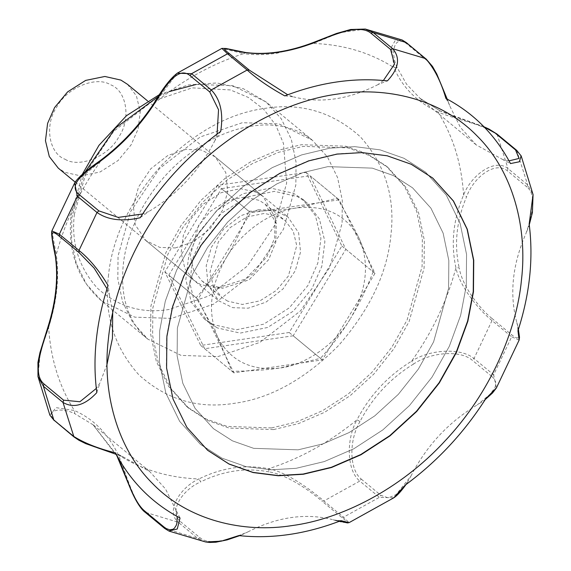<?xml version="1.0" encoding="UTF-8"?>
<svg xmlns="http://www.w3.org/2000/svg" width="571" height="571" viewBox="0 0 571 571"><rect width="100%" height="100%" fill="white"/><g stroke="black" fill="none" stroke-linecap="round" stroke-linejoin="round"><path stroke-width="0.43" stroke-dasharray="2.85 2.14" d="M485.7 398.772L483.644 400.828L477.277 404.903L490.211 394.133L494.836 387.859L495.607 385.575L495.557 381.792L493.737 378.337L491.752 376.36L493.658 374.783L496.385 387.952M491.752 376.36L472.11 360.115C460.019 349.837 430.812 352.107 413.532 364.055L411.655 361.165C429.72 349.252 461.054 347.546 474.016 358.538L493.658 374.783L511.659 336.819L492.016 320.574C478.869 310.124 459.534 286.378 455.936 267.799C450.69 243.674 453.246 219.414 463.581 195.018C471.139 175.197 494.871 157.71 507.997 168.559L527.64 184.797L533.057 194.54M413.532 364.055C390.493 378.13 372.656 397.266 360.023 421.462L356.961 419.842C369.908 395.139 388.137 375.582 411.655 361.165C432.433 331.851 447.193 300.724 455.936 267.799L459.177 267.82C462.139 286.028 479.64 308.633 491.895 318.39L492.016 320.574L474.016 358.538L472.11 360.115M360.023 421.462C349.038 439.756 348.938 469.162 361.229 479.062L359.773 481.089C346.59 470.468 346.069 438.942 356.961 419.842C329.431 442.347 299.982 458.649 268.613 468.755C286.599 471.896 311.109 490.011 323.85 500.981L343.492 517.226L349.081 522.629M361.229 479.062L380.871 495.307L388.337 497.912L396.117 494.579L410.934 476.071L407.102 482.959L405.26 485.043M393.769 497.805L379.415 497.334L359.773 481.089L323.85 500.981L321.751 500.924C309.875 490.675 286.549 474.401 268.962 471.882L268.613 468.755C245.087 464.244 221.855 467.642 198.915 478.955L200.764 481.86C182.42 489.583 168.238 511.495 180.45 521.594L178.273 522.279C165.197 511.466 180.043 487.434 198.915 478.955C168.723 477.856 141.829 469.79 118.247 454.766C125.734 471.096 132.765 501.688 145.469 512.444L165.112 528.689L169.309 531.194M410.934 476.071C426.501 445.744 448.62 422.019 477.277 404.903M205.71 541.979L197.916 538.524L178.273 522.279L145.048 512.194M519.125 340.088L511.659 336.819L511.537 334.635C519.596 341.572 521.294 337.325 516.641 321.894L517.733 326.277L517.94 330.809M521.059 155.812L517.176 151.001L497.534 134.756C484.608 124.399 453.881 119.103 437.85 111.895C416.894 101.973 402.269 87.227 393.983 67.642L391.463 47.079L395.168 40.605L401.777 39.856M340.994 520.638L335.548 520.338L332.393 519.56C347.111 524.192 350.109 523.4 341.394 517.169L343.492 517.226L379.415 497.334L380.871 495.307M180.45 521.594L200.093 537.839C209.8 546.154 231.184 538.931 247.85 531.929L241.733 534.863L238.749 535.591M247.85 531.929C277.171 516.948 305.349 512.822 332.393 519.56M180.029 517.976L176.132 510.424L177.196 516.484M116.341 454.509L93.13 424.838L117.619 456.928L118.247 454.766C107.883 433.475 93.266 418.721 74.373 410.513L74.694 413.632C59.777 406.366 43.446 410.842 55.458 421.077L54.316 420.684M49.87 415.153L56.115 407.651L74.373 410.513C59.206 386.453 50.626 358.745 48.642 327.39L40.284 352.543L37.971 376.417M55.458 421.077L75.101 437.322C84.886 445.401 108.183 450.947 122.915 456.75L115.528 452.882M122.915 456.75L149.723 471.553L165.54 489.012L176.132 510.424M96.799 392.427L100.039 382.848L96.313 388.423M48.178 327.954L48.642 327.39C56.914 301.288 59.463 277.028 56.293 254.609L55.294 256.029M51.868 230.934L56.293 254.609C65.037 221.684 79.797 190.557 100.575 161.243L74.644 183.013M107.02 288.79L109.318 294.565L108.112 285.493M109.318 294.565L112.701 313.022M107.048 364.212L100.039 382.848M140.309 217.572L148.688 211.563L142.629 213.968M100.546 160.351L100.575 161.243C122.023 145.12 140.252 125.563 155.262 102.573L154.812 103.101M177.224 73.202L155.262 102.573C182.791 80.061 212.248 63.759 243.617 53.653L221.926 48.392M217.051 134.099L215.024 140.395L220.706 131.423M215.024 140.395C199.457 170.722 177.345 194.44 148.688 211.563M284.972 95.828L293.573 96.906L287.734 94.772M245.873 52.682L243.617 53.653C254.045 55.094 265.215 54.944 277.128 53.203L313.308 43.453L314.064 42.711M365.312 29.057L339.659 32.747L313.308 43.453C343.506 44.552 370.393 52.618 393.983 67.642L397.209 67.642L406.581 84.222L419.992 98.312M383.391 80.49L378.116 84.537L387.217 80.868M378.116 84.537C348.788 99.518 320.609 103.644 293.573 96.906M445.93 98.49L448.656 102.816L449.827 106.042C443.503 90.889 436.487 68.284 426.601 60.226L425.531 58.57M426.601 60.226L406.959 43.988C394.582 33.996 389.829 52.411 397.209 67.642M483.958 126.769L439.934 110.803L420.02 98.34L439.948 110.81M484.244 127.069L450.797 115.285L440.141 110.938L437.85 111.895C453.017 135.955 461.596 163.663 463.581 195.018L466.657 196.61C456.5 220.463 454.002 244.202 459.177 267.82M509.032 160.865L503.044 159.716L510.438 163.577M503.044 159.716L476.235 144.913L460.426 127.454L449.827 106.042M529.16 224.039L528.653 226.851L525.92 233.618C531.944 216.281 537.068 195.061 527.047 187.088L527.64 184.797L516.691 150.337M527.047 187.088L507.405 170.843C495.15 160.708 473.509 177.36 466.657 196.61M516.641 321.894C509.339 293.994 512.43 264.566 525.92 233.618M217.53 185.375L164.862 271.882L200.706 345.448L289.212 332.5L341.872 245.987L306.035 172.421L217.53 185.375L250.648 212.762L339.153 199.807L374.99 273.373L322.329 359.887L233.825 372.834L197.98 299.268L250.648 212.762M197.98 299.268L164.862 271.882M233.825 372.834L200.706 345.448M322.329 359.887L289.212 332.5M374.99 273.373L341.872 245.987M339.153 199.807L306.035 172.421M258.542 209.678L240.819 215.681L223.675 228.985L211.42 247.222L206.202 265.836L208.101 285.057L218.736 300.817L232.74 307.669L248.192 308.19L265.915 302.187L283.059 288.883L295.321 270.647L300.539 252.032L298.633 232.811L288.005 217.051L273.994 210.207L258.542 209.678M329.802 148.16L354.841 146.647L380.015 149.852L404.047 158.317L425.538 172.114L446.294 195.104L460.105 223.332L466.557 254.373L466.279 285.8L460.654 315.306L449.32 346.297L432.083 377.053L409.478 405.56L382.784 429.942L353.763 448.813L324.335 461.554L296.156 468.306L271.125 469.812L245.944 466.607L221.919 458.149L200.421 444.345L179.665 421.355L165.861 393.133L159.409 362.093L159.687 330.659L165.304 301.16L176.639 270.162L193.883 239.413L216.48 210.899L243.182 186.524L272.196 167.653L301.631 154.912L329.802 148.16L301.631 154.912L272.196 167.653L243.182 186.524L216.48 210.899L193.883 239.413L176.639 270.162L165.304 301.16L159.687 330.659L159.409 362.093L165.861 393.133L179.665 421.355L200.421 444.345L221.919 458.149L245.944 466.607L271.125 469.812L296.156 468.306L324.335 461.554L353.763 448.813L382.784 429.942L409.478 405.56L432.083 377.053L449.32 346.297L460.654 315.306L466.279 285.8L466.557 254.373L460.105 223.332L446.294 195.104L425.538 172.114L404.047 158.317L380.015 149.852L354.841 146.647L329.802 148.16M327.861 166.625L302.937 172.599L276.899 183.876L251.233 200.564L227.615 222.133L207.623 247.35L192.37 274.558L177.374 328.075L177.124 355.876L182.834 383.341L195.046 408.308L213.411 428.643L232.426 440.848L253.681 448.335L298.098 449.834L323.022 443.86L349.059 432.59L374.733 415.895L398.344 394.333L418.343 369.116L433.589 341.908L448.592 288.391L448.835 260.59L443.125 233.125L430.912 208.158L412.555 187.823L393.54 175.611L372.285 168.131L327.861 166.625L302.937 172.599L276.899 183.876L251.233 200.564L227.615 222.133L207.623 247.35L192.37 274.558L177.374 328.075L177.124 355.876L182.834 383.341L195.046 408.308L213.411 428.643L232.426 440.848L253.681 448.335L298.098 449.834L323.022 443.86L349.059 432.59L374.733 415.895L398.344 394.333L418.343 369.116L433.589 341.908L448.592 288.391L448.835 260.59L443.125 233.125L430.912 208.158L412.555 187.823L393.54 175.611L372.285 168.131L327.861 166.625M175.333 247.935L193.055 241.94L210.199 228.628L222.462 210.399L227.679 191.785L225.773 172.563L215.139 156.804L201.135 149.952L185.682 149.431L167.96 155.426L150.815 168.738L138.56 186.974L133.343 205.589L135.241 224.81L145.876 240.562L159.88 247.414L175.333 247.935M271.603 427.929L296.527 421.955L322.565 410.677L348.239 393.99L371.849 372.42L391.849 347.204L407.094 319.996L422.097 266.479L422.34 238.678L416.63 211.213L404.418 186.246L386.06 165.911L367.046 153.706L345.79 146.219L301.367 144.72L276.443 150.694L250.405 161.964L224.738 178.659L201.12 200.221L181.128 225.438L165.876 252.646L150.88 306.163L150.63 333.964L156.34 361.429L168.552 386.396L186.917 406.73L205.931 418.943L227.187 426.423L271.603 427.929M273.588 429.57L298.512 423.596L324.549 412.326L350.223 395.632L373.841 374.062L393.833 348.845L409.079 321.644L424.082 268.127L424.332 240.32L418.622 212.862L406.409 187.895L388.044 167.553L369.03 155.348L347.775 147.86L303.358 146.362L278.434 152.336L252.396 163.606L226.723 180.3L203.112 201.863L183.113 227.087L167.867 254.288L152.864 307.805L152.621 335.612L158.331 363.07L170.543 388.037L188.901 408.372L207.915 420.584L229.171 428.072L273.588 429.57M432.618 177.966L411.013 164.077L386.981 155.612L361.807 152.407L336.769 153.913L308.597 160.672L279.162 173.413L250.141 192.284L223.447 216.659L200.842 245.166L183.605 275.921L172.271 306.92L166.646 336.419L166.368 367.852L172.82 398.893L186.631 427.115L207.501 450.198M127.49 84.322L136.412 95.842L140.252 111.68L138.103 129.053L131.116 144.848L118.097 160.515L100.068 171.992L80.846 175.932L64.787 172.306L58.221 168.081M65.094 159.266C79.376 168.395 108.861 156.19 118.704 137.076C131.309 119.31 126.776 90.525 110.467 84.736C96.178 75.608 66.693 87.813 56.85 106.927C44.245 124.692 48.778 153.478 65.094 159.266M256.6 192.291L263.167 196.517L275.193 217.63L274.601 238.057L266.793 257.043L245.387 279.112L216.894 288.127L200.464 284.501L193.897 280.275L184.975 268.755L181.135 252.917L183.284 235.545L190.271 219.742L203.29 204.083L221.32 192.605L240.541 188.658L256.6 192.291M217.886 337.697C212.383 326.355 205.125 313.036 196.124 297.734C208.137 284.401 218.193 271.047 226.302 257.657C209.942 286.321 207.137 313.001 217.886 337.697C230.548 361.05 251.269 371.15 280.061 368.002C266.421 370.022 250.391 371.121 231.962 371.3L217.886 337.697M248.792 211.22C267.214 211.049 283.245 209.95 296.884 207.93C271.168 210.913 241.041 232.14 226.302 257.657C234.46 244.324 241.961 228.843 248.792 211.22L221.505 188.658L310.01 175.711L345.848 249.27L293.187 335.784L320.467 358.345L280.061 368.002C305.778 365.019 335.905 343.792 350.644 318.275C342.543 331.658 332.479 345.012 320.467 358.345M337.297 198.273C346.297 213.575 353.549 226.894 359.059 238.235C346.397 214.882 325.677 204.782 296.884 207.93L337.297 198.273L310.01 175.711M373.134 271.839C366.304 289.454 358.809 304.935 350.644 318.275C367.003 289.611 369.808 262.931 359.059 238.235L373.134 271.839L345.848 249.27M293.187 335.784L204.675 348.731L231.962 371.3M204.675 348.731L168.838 275.172L196.124 297.734M168.838 275.172L221.505 188.658M217.344 327.925L207.987 321.901L195.282 305.485L189.8 282.916L192.862 258.156L202.819 235.645L221.37 213.326L247.072 196.974L274.458 191.349L297.341 196.524L306.698 202.541L319.41 218.957L324.885 241.526L321.823 266.286L311.866 288.798L293.316 311.116L267.613 327.469L240.227 333.093L217.344 327.925M213.376 324.635L204.018 318.618L191.306 302.202L185.825 279.633L188.887 254.866L198.851 232.361L217.401 210.042L243.096 193.683L270.49 188.066L293.366 193.234L302.723 199.25L315.435 215.674L320.909 238.243L317.847 263.003L307.89 285.514L289.34 307.833L263.638 324.185L236.251 329.802L213.376 324.635M227.672 301.138L221.662 297.277L213.497 286.728L209.978 272.231L218.343 241.861L230.263 227.522L246.772 217.016L264.366 213.411L279.062 216.73L285.072 220.599L293.237 231.141L296.756 245.644L288.391 276.007L276.478 290.346L259.969 300.853L242.368 304.464L227.672 301.138M207.915 284.801L201.906 280.932L193.74 270.39L190.222 255.887L198.587 225.524L210.499 211.184L227.008 200.678L244.609 197.066L259.305 200.392L265.315 204.254L276.328 223.589L275.786 242.282L268.634 259.669L249.042 279.869L222.961 288.127L207.915 284.801M164.698 528.446L197.916 538.524L200.093 537.839M341.394 517.169L321.751 500.924M268.962 471.882C245.923 467.428 223.19 470.754 200.764 481.86M93.13 424.838L74.694 413.632M75.101 437.322L73.959 436.929M406.959 43.988L405.888 42.325M497.048 134.092L507.997 168.559L507.405 170.843M108.383 276.521C111.859 238.942 129.303 202.163 160.722 166.168C194.34 132.393 229.142 113.115 265.144 108.347C301.245 102.566 333.029 112.102 360.487 136.94C385.204 164.719 395.339 197.466 390.899 235.188C387.423 272.76 369.979 309.546 338.56 345.541C304.943 379.315 270.133 398.587 234.139 403.354C198.03 409.136 166.254 399.607 138.796 374.769C114.079 346.982 103.943 314.236 108.383 276.521M491.895 318.39L511.537 334.635M196.117 84.444L232.811 85.686L266.072 101.952L281.246 118.754L291.331 139.381L296.049 162.064L295.842 185.033L283.452 229.242L254.338 272.545L213.625 304.157L171.528 318.397L134.835 317.162L101.567 300.888L86.399 284.094L76.307 263.467L71.589 240.784L71.796 217.815L84.529 172.863M74.38 214.211C71.047 242.547 78.662 267.149 97.227 288.027C117.854 306.691 141.736 313.85 168.859 309.503L208.743 296.006L247.314 266.065L274.894 225.038L286.635 183.155L283.473 143.457L275.707 125.049L263.788 109.339L248.328 97.434L230.406 89.933L192.156 87.863L152.271 101.36L113.7 131.301L86.121 172.328L74.38 214.211M158.331 96.47L169.594 91.517M217.779 356.647L259.876 342.4L300.589 310.795L329.703 267.492L342.093 223.282L342.3 200.314L337.582 177.624L327.49 157.004L312.323 140.202L279.062 123.928L242.368 122.694L200.264 136.94L159.552 168.545L130.438 211.848L118.047 256.058L117.84 279.026L122.558 301.716L132.65 322.337L147.818 339.138L181.086 355.405L217.779 356.647M485.207 399.593L483.644 400.828M239.599 535.684L241.733 534.863M120.688 455.972L116.277 454.388M93.437 425.01L149.723 471.553M447.221 99.14L448.663 102.816M419.949 98.362L476.235 144.913M529.267 224.846L528.653 226.851M518.368 329.481L517.733 326.277M159.594 94.501L188.337 84.951L216.866 82.952L243.389 88.719L266.072 101.952L312.323 140.202C295.785 126.841 274.737 123.265 255.815 125.613C231.662 128.304 207.773 139.053 184.155 157.86C150.444 184.968 126.705 227.972 123.208 265.494C121.409 285.05 123.7 301.724 130.067 315.527C134.52 325.22 140.437 333.093 147.818 339.138L101.567 300.888C77.97 280.24 67.756 252.025 70.94 216.238L82.295 174.369M386.06 165.911L388.044 167.553M186.917 406.73L188.901 408.372M215.139 156.804L288.005 217.051M145.876 240.562L218.736 300.817M75.194 182.12L193.897 280.275M147.489 100.853L263.167 196.517M204.018 318.618L207.987 321.901M302.723 199.25L306.698 202.541M201.906 280.932L221.662 297.277M265.315 204.254L285.072 220.599M275.193 217.63L276.328 223.589M216.894 288.127L222.961 288.127"/><path stroke-width="0.86" d="M485.207 399.593L492.552 392.962L496.385 387.952L485.75 398.729M405.232 485.079L393.819 497.776C397.352 495.564 401.777 490.625 407.102 482.959M96.313 388.423L79.897 401.741L63.602 400.171L63.01 402.462C73.688 408.615 84.958 405.324 96.813 392.605L96.799 392.427C94.572 375.475 94.408 357.981 96.292 339.938C98.205 321.823 102.13 303.672 108.083 285.471C99.14 270.483 89.44 258.813 78.984 250.441L59.348 234.203L51.875 230.912C51.104 232.997 52.254 241.397 55.308 256.108C58.435 277.991 55.922 301.781 47.778 327.497L47.778 327.483M115.485 452.867C98.398 448.642 84.394 443.103 73.473 436.258L53.831 420.013L49.87 415.153L37.943 376.467M168.823 531.009L177.26 529.017L180.036 518.011C152.093 503.201 130.573 481.496 115.485 452.896M393.783 497.819L349.081 522.643L340.994 520.638C306.02 534.121 271.939 539.11 238.749 535.591L221.412 541.137L205.71 541.979L209.707 542.45L215.924 542.207L227.215 539.88L239.599 535.684M485.764 398.736L485.735 398.758C464.066 432.732 437.236 461.504 405.26 485.079M521.159 155.84L533.064 194.575L529.16 224.039C533.564 258.435 529.824 294.029 517.94 330.809L519.132 340.08L496.392 387.952M510.467 163.584L519.396 161.764L521.087 155.869M401.777 39.856L406.324 42.582L425.531 58.57C434.06 67.985 440.848 81.26 445.901 98.412L445.93 98.448C473.873 113.265 495.385 134.97 510.474 163.57M287.734 94.772L249.256 70.09L247.15 70.033C257.086 78.948 269.633 87.57 284.786 95.892L284.972 95.828C319.946 82.345 354.027 77.356 387.217 80.868L387.388 80.882C398.772 68.67 400.557 57.956 392.734 48.735L373.091 32.49L365.34 29.064L402.177 40.02L405.888 42.325L425.531 58.57L392.734 48.735L390.557 49.42L394.504 64.173L383.391 80.49M220.713 131.373C223.539 113.101 220.377 99.283 211.227 89.925L191.585 73.68L177.224 73.202L221.919 48.371M142.629 213.968L118.24 217.401L98.897 210.899L96.991 212.476C107.819 220.035 122.223 221.791 140.195 217.744L140.309 217.572C161.971 183.655 188.765 154.927 220.706 131.38M177.196 516.484L176.896 523.15L176.268 525.284L174.376 528.246L172.885 529.296L169.794 529.817L166.318 528.618L164.041 527.033L165.112 528.689M164.041 527.033L144.406 510.788C132.558 500.753 125.32 472.41 117.619 456.928L117.341 456.564M48.178 327.954L47.771 327.497L39.949 352.635L37.936 362.399L37.979 376.46L43.367 386.217L63.01 402.462L73.952 436.922L53.831 420.013L43.367 386.217L43.96 383.926C32.083 374.112 41.597 347.461 48.178 327.954C56.265 302.394 58.763 278.655 55.658 256.743L55.294 256.029M55.658 256.743C52.96 238.757 47.629 226.209 59.463 236.38L59.348 234.203L77.349 196.238L96.991 212.476L78.984 250.441L79.105 252.625L94.129 268.113L107.02 288.79M112.701 313.022L112.444 338.268L107.048 364.212M98.897 210.899L79.255 194.661C67.1 184.925 84.422 172.692 101.295 160.508L100.546 160.351M177.267 73.174C170.493 78.355 162.899 88.134 154.484 102.495C139.688 125.177 121.716 144.456 100.567 160.337C86.314 170.258 77.677 177.817 74.644 183.013L77.349 196.238L79.255 194.661M101.295 160.508C122.273 144.727 140.109 125.591 154.812 103.101L155.262 102.573M154.812 103.101C166.04 85.015 178.359 65.708 190.129 75.707L191.585 73.68L227.515 53.795L247.15 70.033L211.227 89.925L209.771 91.952L218.55 109.775L217.051 134.099M249.256 70.09L229.613 53.852C217.344 44.117 228.636 50.455 245.873 52.682L245.245 52.446M245.873 52.682C266.843 55.43 289.576 52.104 314.064 42.711L313.508 42.432C288.905 51.875 266.179 55.216 245.33 52.453L226.045 48.478L221.926 48.392L227.515 53.795L229.613 53.852M365.312 29.057L350.63 29.492L336.547 33.446L313.479 42.447M314.064 42.711C332.707 35.166 359.052 23.382 370.914 33.175L373.091 32.49L406.316 42.582M484.244 127.069L497.048 134.092L489.062 129.11L483.958 126.769M495.906 133.7L515.549 149.945L519.046 158.431L509.032 160.865M336.997 154.106L362.028 152.6L387.209 155.797L411.234 164.262L432.732 178.066L453.488 201.049L467.292 229.278L473.744 260.319L473.466 291.752L467.849 321.252L456.514 352.25L439.27 382.998L416.673 411.505L389.979 435.887L360.958 454.759L331.523 467.499L303.351 474.251L278.313 475.757L253.139 472.56L229.107 464.095L207.616 450.291L186.86 427.308L173.049 399.079L166.596 368.038L166.875 336.605L172.499 307.105L183.833 276.107L201.071 245.359L223.675 216.852L250.369 192.47L279.39 173.598L308.825 160.858L336.997 154.106M207.501 450.198L228.978 463.959L252.982 472.388L278.12 475.572L303.122 474.066L331.294 467.314L360.729 454.573L389.75 435.702L416.445 411.32L439.049 382.813L456.286 352.057L467.62 321.066L473.238 291.56L473.523 260.169L467.092 229.157L453.324 200.956L432.618 177.966M75.194 182.12L58.221 168.081L49.306 156.561L45.459 140.723L47.607 123.35L54.595 107.548L67.614 91.888L85.65 80.411L104.871 76.471L120.924 80.097L127.49 84.322L147.489 100.853M292.216 525.556C243.696 533.335 188.637 520.745 152.764 483.737C116.106 447.585 102.302 390.728 108.283 340.038C112.937 289.547 139.303 226.815 184.833 178.637C229.728 129.81 289.19 100.467 337.568 94.072C386.089 86.285 441.147 98.883 477.021 135.884C513.679 172.042 527.483 228.9 521.501 279.583C516.848 330.074 490.482 392.805 444.952 440.99C400.057 489.811 340.594 519.16 292.216 525.556M116.341 454.509L131.187 490.489C137.054 503.965 142.279 510.274 145.041 512.187L164.698 528.446M144.406 510.788L145.469 512.444M63.602 400.171L43.96 383.926M59.463 236.38L79.105 252.625M190.129 75.707L209.771 91.952M370.914 33.175L390.557 49.42M515.549 149.945L516.691 150.337L497.048 134.092M84.529 172.863L115.435 128.054L158.331 96.47M169.594 91.517L196.117 84.444M169.309 531.194L205.66 541.979M349.081 522.629L347.489 522.929L335.548 520.338M164.684 528.432L168.866 531.023M54.316 420.684L49.87 415.146M116.277 454.388L85.757 443.653L78.905 440.255L73.959 436.922M425.966 58.827L432.504 66.429L436.808 74.052L447.221 99.14M521.059 155.812L516.691 150.337M51.861 230.927L74.608 183.077M533.064 194.575L532.408 212.555L529.267 224.846M519.125 340.088L519.51 337.24L518.368 329.481M159.594 94.501L126.455 115.72L98.954 145.348L82.295 174.369"/></g></svg>
